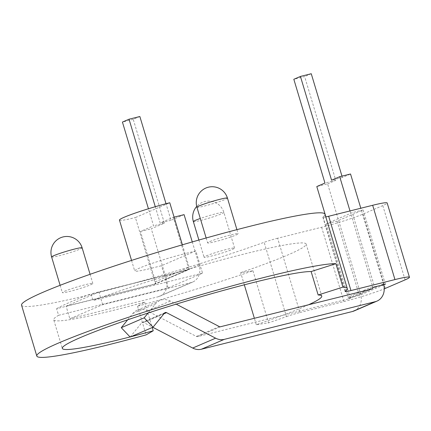 <?xml version="1.0" encoding="UTF-8"?>
<svg xmlns="http://www.w3.org/2000/svg" width="431" height="431" viewBox="0 0 431 431"><rect width="100%" height="100%" fill="white"/><g stroke="black" fill="none" stroke-linecap="round" stroke-linejoin="round"><path stroke-width="0.32" stroke-dasharray="2.15 1.62" d="M383.714 284.643A15.306 12.871 66.7 0 0 383.509 283.9L360.812 208.243M354.11 310.95A15.306 12.871 66.7 0 0 360.596 293.764L327.625 183.854L316.801 186.553M127.662 319.824L132.764 313.547A15.306 12.871 -113.3 0 1 137.015 310.304A15.306 12.871 -113.3 0 1 147.337 310.918L196.396 336.449A2.096 1.762 66.7 0 0 197.581 336.611L348.663 298.898A2.096 1.762 66.7 0 0 348.889 298.818A2.096 1.762 66.7 0 0 349.778 296.463L325.906 216.906M148.102 313.003L155.677 303.683A15.306 12.871 -113.3 0 1 159.928 300.445A15.306 12.871 -113.3 0 1 170.25 301.059L176.182 304.146M130.151 337.037L141.654 322.878A2.096 1.762 -113.3 0 1 142.235 322.436A2.096 1.762 -113.3 0 1 143.647 322.523L152.806 327.285M341.977 176.128L342.386 177.497L350.538 173.989M327.625 183.854L335.771 180.347L304.642 76.578L293.823 79.277M311.257 73.733L304.642 76.578M349.778 296.463L372.691 286.604L349.994 210.942M342.386 177.497L331.568 180.201M335.771 180.347L324.952 183.046M174.086 217.143L173.267 217.348L188.336 267.581A2.096 1.762 -113.3 0 1 187.447 269.935A2.096 1.762 -113.3 0 1 187.221 270.011L98.898 292.056L66.094 306.182L154.411 284.131A2.096 1.762 -113.3 0 0 154.643 284.056A2.096 1.762 -113.3 0 0 155.532 281.702L140.458 231.469L153.555 225.833L148.436 208.76M192.274 241.931L199.154 264.882A15.306 12.871 -113.3 0 1 192.668 282.068A15.306 12.871 -113.3 0 1 191.003 282.628L102.686 304.674L69.876 318.795L66.094 306.182M139.859 116.515L133.244 119.365L164.378 223.129L151.281 228.769L166.35 279.002A15.306 12.871 -113.3 0 1 159.863 296.189A15.306 12.871 -113.3 0 1 158.199 296.749L69.876 318.795M102.686 304.674L98.898 292.056M184.085 214.649L170.988 220.284L166.021 203.723M133.244 119.365L122.426 122.065M155.284 206.702L160.17 222.983L173.267 217.348M140.458 231.469L151.281 228.769M164.378 223.129L153.555 225.833M170.988 220.284L160.17 222.983M64.521 291.302A15.931 1.174 -16.7 0 1 81.518 285.688A15.931 1.174 -16.7 0 1 92.832 283.469A15.931 1.174 -16.7 0 1 90.623 284.789A15.931 1.174 -16.7 0 1 73.626 290.402A15.931 1.174 -16.7 0 1 62.312 292.622A15.931 1.174 -16.7 0 1 64.521 291.302M206.26 255.922A15.931 1.174 -16.7 0 1 223.263 250.303A15.931 1.174 -16.7 0 1 234.577 248.084A15.931 1.174 -16.7 0 1 232.368 249.404A15.931 1.174 -16.7 0 1 215.365 255.023A15.931 1.174 -16.7 0 1 204.052 257.242A15.931 1.174 -16.7 0 1 206.26 255.922M209.832 241.57A15.931 1.174 -16.7 0 1 226.83 235.951A15.931 1.174 -16.7 0 1 238.144 233.731A15.931 1.174 -16.7 0 1 235.935 235.051A15.931 1.174 -16.7 0 1 218.937 240.67A15.931 1.174 -16.7 0 1 207.623 242.89A15.931 1.174 -16.7 0 1 209.832 241.57M58.589 315.298L168.149 287.951L202.522 273.152L195.852 250.923L185.034 253.627L189.721 269.246L155.349 284.04L56.606 308.688L58.589 315.298A131.762 9.697 -16.7 0 0 53.719 319.764L62.312 348.404M244.323 284.816L240.676 272.656L252.949 270.787A158.387 11.653 -16.7 0 1 137.505 306.236L144.638 302.142A131.762 9.697 -16.7 0 1 53.719 319.764M144.638 302.142L152.251 327.522M130.065 336.945A131.762 9.697 163.3 0 0 130.814 336.751M56.606 308.688A131.762 9.697 -16.7 0 1 70.005 302.239A131.762 9.697 -16.7 0 1 90.973 293.894L92.956 300.504A131.762 9.697 -16.7 0 1 228.43 258.094A131.762 9.697 -16.7 0 1 306.134 244.038A131.762 9.697 -16.7 0 1 287.865 254.958A131.762 9.697 -16.7 0 1 240.676 272.656M21.55 305.186A158.387 11.653 163.3 0 0 106.818 290.424A158.387 11.653 163.3 0 0 264.165 242.303L286.453 316.596A158.387 11.653 -16.7 0 1 268.572 322.857L256.294 324.721A131.762 9.697 163.3 0 0 303.489 307.023A131.762 9.697 163.3 0 0 308.607 304.749M137.505 306.236L146.098 334.871M325.798 216.928A12.58 0.927 -16.7 0 1 322.867 217.192A12.58 0.927 -16.7 0 1 323.018 216.965A158.387 11.653 163.3 0 0 324.963 214.159M252.949 270.787L268.572 322.857M286.453 316.596A12.58 0.927 -16.7 0 1 299.922 312.529L277.629 238.235L321.628 227.25A31.447 2.317 -16.7 0 0 363.01 214.094L382.798 205.576A31.447 2.317 163.3 0 0 387.162 202.969M299.922 312.529L343.916 301.544A31.447 2.317 163.3 0 0 384.258 288.835M383.784 284.913L359.335 295.44L348.517 298.139L372.756 287.709M182.388 244.808L185.034 253.627A34.593 2.543 163.3 0 0 151.27 263.67A34.593 2.543 163.3 0 0 134.714 270.964A34.593 2.543 163.3 0 0 150.661 268.421L155.349 284.04M195.852 250.923L161.485 265.722L150.661 268.421L135.404 217.553L169.771 202.759M385.373 284.228L363.085 209.935L337.047 221.141L326.224 223.84L352.262 212.634L374.555 286.933M363.085 209.935L352.262 212.634M277.629 238.235A12.58 0.927 163.3 0 0 264.165 242.303M256.294 324.721L254.365 318.293M202.522 273.152L92.956 300.504M326.224 223.84L348.517 298.139M359.335 295.44L337.047 221.141M168.149 287.951L161.485 265.722M189.721 269.246L90.973 293.894M119.457 220.096A34.593 2.543 163.3 0 0 135.404 217.553M383.509 283.9L360.596 293.764M371.576 289.034L348.663 298.898M220.494 326.746L197.581 336.611M219.309 326.585L196.396 336.449M170.25 301.059L147.337 310.918M155.677 303.683L132.764 313.547M164.567 313.019L141.654 322.878M163.942 313.784L143.647 322.523M187.221 270.011L154.411 284.131M191.003 282.628L158.199 296.749M199.154 264.882L166.35 279.002M188.336 267.581L155.532 281.702M51.618 256.978A15.931 1.174 163.3 0 0 58.966 255.804A15.931 1.174 163.3 0 0 79.929 249.14A15.931 1.174 163.3 0 0 82.138 247.82M193.357 221.593A15.931 1.174 163.3 0 0 200.706 220.424A15.931 1.174 163.3 0 0 221.674 213.76A15.931 1.174 163.3 0 0 223.883 212.44A15.931 1.174 163.3 0 0 216.534 213.609A15.931 1.174 163.3 0 0 200.296 218.474M196.929 207.241A15.931 1.174 163.3 0 0 204.278 206.072A15.931 1.174 163.3 0 0 225.241 199.408A15.931 1.174 163.3 0 0 227.449 198.088M323.018 216.965L345.312 291.264M382.798 205.576L405.092 279.875M363.01 214.094L385.303 288.393M321.628 227.25L343.916 301.544M371.802 288.959L348.889 298.818M159.928 300.445L137.015 310.304M165.148 312.572L142.235 322.436M192.668 282.068L159.863 296.189M187.447 269.935L154.643 284.056M234.577 248.084L223.883 212.44A15.931 15.931 0 0 0 196.708 206.433M90.084 274.305L92.832 283.469M236.921 229.642L238.144 233.731M306.134 244.038L321.752 296.108M322.867 217.192L345.156 291.485M131.552 260.416L134.714 270.964M206.153 237.987L207.623 242.89M198.89 240.035L204.052 257.242M60.119 285.311L62.312 292.622"/><path stroke-width="0.65" d="M148.102 313.003L144.175 317.836L153.064 327.172L164.567 313.019A2.096 1.762 -113.3 0 1 165.148 312.572A2.096 1.762 -113.3 0 1 166.56 312.658L215.624 338.184A15.306 12.871 66.7 0 0 224.282 339.364L375.358 301.652A15.306 12.871 66.7 0 0 377.023 301.086A15.306 12.871 66.7 0 0 383.714 284.643M176.182 304.146L219.309 326.585A2.096 1.762 66.7 0 0 220.494 326.746L371.576 289.034A2.096 1.762 66.7 0 0 371.802 288.959A2.096 1.762 66.7 0 0 372.691 286.604M152.806 327.285L192.711 348.049A15.306 12.871 66.7 0 0 201.369 349.229L352.445 311.511A15.306 12.871 66.7 0 0 354.11 310.95L377.023 301.086M325.906 216.906L316.801 186.553L324.952 183.046L293.823 79.277L300.434 76.432L331.568 180.201L339.714 176.694L350.538 173.989L360.812 208.243M300.434 76.432L311.257 73.733L341.977 176.128M349.994 210.942L339.714 176.694M144.175 317.836L121.262 327.7L127.662 319.824M153.064 327.172L130.151 337.037L121.262 327.7M192.274 241.931L184.085 214.649L174.086 217.143M166.021 203.723L139.859 116.515L129.036 119.22L122.426 122.065L148.436 208.76M129.036 119.22L155.284 206.702M152.251 327.522L153.226 330.782L146.098 334.871A158.387 11.653 -16.7 0 1 36.813 356.054A158.387 11.653 -16.7 0 1 168.672 304.399A158.387 11.653 -16.7 0 1 335.905 263.686L342.936 287.116A158.387 11.653 -16.7 0 1 347.257 288.458A158.387 11.653 -16.7 0 1 345.312 291.264A12.58 0.927 163.3 0 0 345.156 291.485A12.58 0.927 163.3 0 0 350.953 290.564L394.952 279.579A31.447 2.317 -16.7 0 1 409.45 277.268A31.447 2.317 -16.7 0 1 405.092 279.875L385.303 288.393A31.447 2.317 163.3 0 1 384.258 288.835M335.905 263.686L311.128 271.562A131.762 9.697 163.3 0 0 207.688 294.82A131.762 9.697 163.3 0 0 80.581 337.484A131.762 9.697 163.3 0 0 62.312 348.404A131.762 9.697 163.3 0 0 130.065 336.945M130.814 336.751A131.762 9.697 163.3 0 0 153.226 330.782M311.128 271.562L318.159 294.993L342.936 287.116M308.607 304.749A131.762 9.697 163.3 0 0 321.752 296.108A131.762 9.697 163.3 0 0 318.159 294.993M347.257 288.458L324.963 214.159A158.387 11.653 163.3 0 0 169.911 248.509A158.387 11.653 163.3 0 0 21.55 305.186L36.813 356.054M409.45 277.268L387.162 202.969A31.447 2.317 163.3 0 0 372.664 205.285L328.664 216.265A12.58 0.927 -16.7 0 1 325.798 216.928M372.756 287.709L374.555 286.933L385.373 284.228L383.784 284.913M254.365 318.293L244.323 284.816M131.552 260.416L119.457 220.096A34.593 2.543 163.3 0 1 136.007 212.801A34.593 2.543 163.3 0 1 169.771 202.759L182.388 244.808M166.56 312.658L163.942 313.784M215.624 338.184L192.711 348.049M224.282 339.364L201.369 349.229M375.358 301.652L352.445 311.511M51.618 256.978A15.931 15.931 0 0 1 60.577 237.767A15.931 15.931 0 0 1 82.138 247.82A15.931 1.174 163.3 0 0 74.795 248.994A15.931 1.174 163.3 0 0 53.827 255.658A15.931 1.174 163.3 0 0 51.618 256.978L60.119 285.311M200.296 218.474A15.931 1.174 163.3 0 0 195.566 220.273A15.931 1.174 163.3 0 0 193.357 221.593L198.89 240.035M196.929 207.241A15.931 15.931 0 0 1 205.889 188.029A15.931 15.931 0 0 1 227.449 198.088A15.931 1.174 163.3 0 0 220.106 199.257A15.931 1.174 163.3 0 0 199.138 205.921A15.931 1.174 163.3 0 0 196.929 207.241L206.153 237.987M372.664 205.285L394.952 279.579M350.953 290.564L328.664 216.265M82.138 247.82L90.084 274.305M227.449 198.088L236.921 229.642M196.708 206.433A15.931 15.931 0 0 0 193.357 221.593"/></g></svg>
